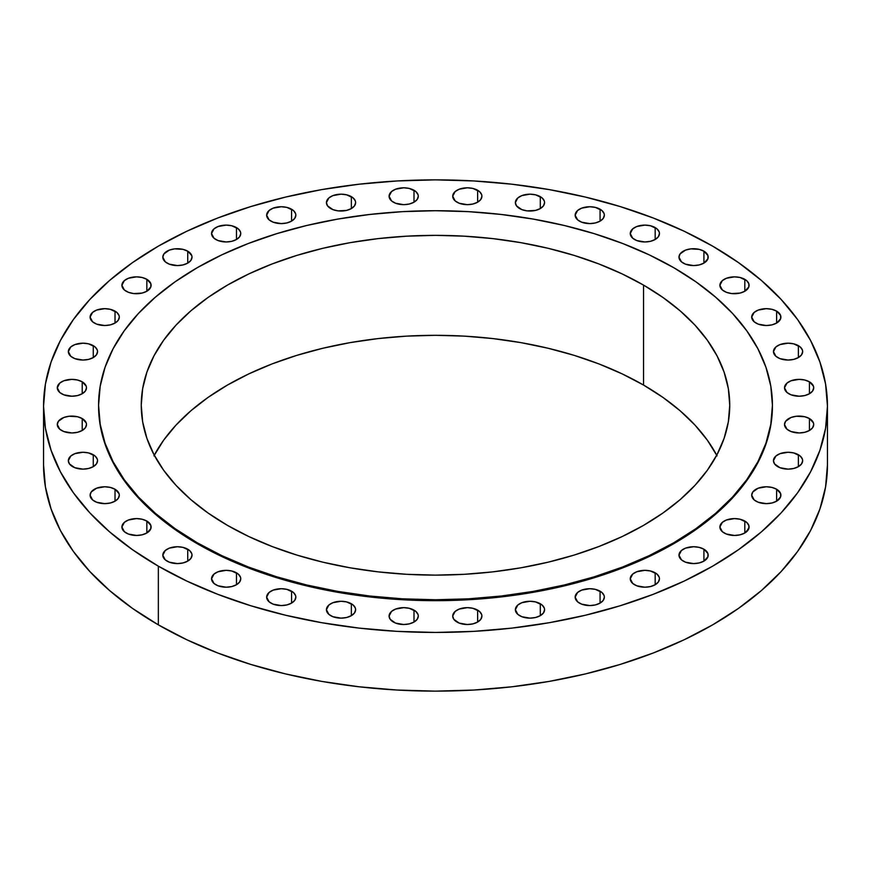 <?xml version="1.0" encoding="UTF-8"?>
<svg xmlns="http://www.w3.org/2000/svg" width="871" height="871" viewBox="0 0 871 871"><rect width="100%" height="100%" fill="white"/><g stroke="black" fill="none" stroke-linecap="round" stroke-linejoin="round"><path stroke-width="1.31" d="M600.075 591.18L600.075 603.102L603.244 600.369L604.354 597.147L604.071 595.492L601.894 592.454L595.339 589.351L589.754 588.709L581.643 590.135L577.615 592.454L575.154 597.147A14.6 8.427 180 0 1 584.169 589.351A14.6 8.427 180 0 1 600.075 591.18A14.6 8.427 180 0 1 604.354 597.147A14.6 8.427 180 0 1 595.339 604.931A14.6 8.427 180 0 1 579.433 603.102A14.6 8.427 180 0 1 575.154 597.147L577.615 601.828L581.643 604.147L589.754 605.574L595.339 604.931L600.075 603.102L600.075 591.18M540.292 603.745L540.292 615.666L543.46 612.934L544.571 609.7L544.288 608.056L542.11 605.018L535.556 601.915L529.971 601.273L521.86 602.699L517.831 605.018L515.371 609.7A14.6 8.427 180 0 1 524.386 601.915A14.6 8.427 180 0 1 540.292 603.745A14.6 8.427 180 0 1 544.571 609.7A14.6 8.427 180 0 1 535.556 617.495A14.6 8.427 180 0 1 519.649 615.666A14.6 8.427 180 0 1 515.371 609.7L517.831 614.393L521.86 616.712L529.971 618.138L535.556 617.495L540.292 615.666L540.292 603.745M477.635 610.125L477.635 622.046L480.803 619.314L481.913 616.08L481.63 614.436L479.453 611.398L472.899 608.296L467.313 607.653L459.202 609.079L455.174 611.398L452.713 616.08A14.6 8.427 180 0 1 461.728 608.296A14.6 8.427 180 0 1 477.635 610.125A14.6 8.427 180 0 1 481.913 616.08A14.6 8.427 180 0 1 472.899 623.876A14.6 8.427 180 0 1 456.992 622.046A14.6 8.427 180 0 1 452.713 616.08L453.824 619.314L459.202 623.092L467.313 624.518L472.899 623.876L477.635 622.046L477.635 610.125M414.008 610.125L414.008 622.046L417.176 619.314L418.287 616.08L418.004 614.436L415.826 611.398L409.272 608.296L403.687 607.653L395.576 609.079L391.547 611.398L389.087 616.08A14.6 8.427 180 0 1 398.101 608.296A14.6 8.427 180 0 1 414.008 610.125A14.6 8.427 180 0 1 418.287 616.08A14.6 8.427 180 0 1 409.272 623.876A14.6 8.427 180 0 1 393.365 622.046A14.6 8.427 180 0 1 389.087 616.08L390.197 619.314L395.576 623.092L403.687 624.518L409.272 623.876L414.008 622.046L414.008 610.125M351.351 603.745L351.351 615.666L354.519 612.934L355.629 609.7L355.346 608.056L353.169 605.018L346.614 601.915L341.029 601.273L332.918 602.699L328.89 605.018L326.429 609.7A14.6 8.427 180 0 1 335.444 601.915A14.6 8.427 180 0 1 351.351 603.745A14.6 8.427 180 0 1 355.629 609.7A14.6 8.427 180 0 1 346.614 617.495A14.6 8.427 180 0 1 330.708 615.666A14.6 8.427 180 0 1 326.429 609.7L328.89 614.393L332.918 616.712L341.029 618.138L346.614 617.495L351.351 615.666L351.351 603.745M291.567 591.18L291.567 603.102L294.736 600.369L295.846 597.147L295.563 595.492L293.385 592.454L286.831 589.351L281.246 588.709L273.135 590.135L269.106 592.454L266.646 597.147A14.6 8.427 180 0 1 275.661 589.351A14.6 8.427 180 0 1 291.567 591.18A14.6 8.427 180 0 1 295.846 597.147A14.6 8.427 180 0 1 286.831 604.931A14.6 8.427 180 0 1 270.925 603.102A14.6 8.427 180 0 1 266.646 597.147L269.106 601.828L273.135 604.147L281.246 605.574L286.831 604.931L291.567 603.102L291.567 591.18M236.466 572.813L236.466 584.735L239.634 582.002L240.744 578.78L240.461 577.135L238.284 574.087L231.73 570.984L226.144 570.342L218.033 571.768L214.005 574.087L211.544 578.78A14.6 8.427 180 0 1 220.559 570.984A14.6 8.427 180 0 1 236.466 572.813A14.6 8.427 180 0 1 240.744 578.78A14.6 8.427 180 0 1 231.73 586.564A14.6 8.427 180 0 1 215.823 584.735A14.6 8.427 180 0 1 211.544 578.78L214.005 583.461L218.033 585.78L226.144 587.206L231.73 586.564L236.466 584.735L236.466 572.813M187.733 549.209L187.733 561.12L190.901 558.387L192.012 555.165L191.729 553.521L189.551 550.483L182.997 547.38L177.412 546.738L169.301 548.153L165.272 550.483L162.812 555.165A14.6 8.427 180 0 1 171.827 547.38A14.6 8.427 180 0 1 187.733 549.209A14.6 8.427 180 0 1 192.012 555.165A14.6 8.427 180 0 1 182.997 562.949A14.6 8.427 180 0 1 167.08 561.12A14.6 8.427 180 0 1 162.812 555.165L165.272 559.846L169.301 562.176L177.412 563.591L182.997 562.949L187.733 561.12L187.733 549.209M146.84 521.065L146.84 532.987L150.835 528.675L150.835 525.376L146.84 521.065L142.104 519.236L136.507 518.593L128.396 520.02L124.368 522.339L121.907 527.02A14.6 8.427 180 0 1 130.922 519.236A14.6 8.427 180 0 1 146.84 521.065A14.6 8.427 180 0 1 151.108 527.02A14.6 8.427 180 0 1 142.104 534.816A14.6 8.427 180 0 1 126.186 532.987A14.6 8.427 180 0 1 121.907 527.02L124.368 531.713L128.396 534.032L136.507 535.458L142.104 534.816L146.84 532.987L146.84 521.065M115.026 489.252L115.026 501.173L118.195 498.441L119.305 495.218L119.022 493.574L115.026 489.252L110.29 487.422L104.705 486.78L96.594 488.206L91.215 491.984L90.105 495.218A14.6 8.427 180 0 1 99.109 487.422A14.6 8.427 180 0 1 115.026 489.252A14.6 8.427 180 0 1 119.305 495.218A14.6 8.427 180 0 1 110.29 503.003A14.6 8.427 180 0 1 94.373 501.173A14.6 8.427 180 0 1 90.105 495.218L92.566 499.9L96.594 502.219L104.705 503.645L110.29 503.003L115.026 501.173L115.026 489.252M93.262 454.738L93.262 466.66L96.431 463.927L97.541 460.694L97.258 459.05L95.081 456.012L88.526 452.909L82.941 452.267L74.83 453.693L70.801 456.012L68.341 460.694A14.6 8.427 180 0 1 77.356 452.909A14.6 8.427 180 0 1 93.262 454.738A14.6 8.427 180 0 1 97.541 460.694A14.6 8.427 180 0 1 88.526 468.489A14.6 8.427 180 0 1 72.62 466.66A14.6 8.427 180 0 1 68.341 460.694L69.451 463.927L74.83 467.705L82.941 469.131L88.526 468.489L93.262 466.66L93.262 454.738M82.212 418.559L82.212 430.481L85.38 427.748L86.49 424.525L86.207 422.881L82.212 418.559L77.475 416.73L69.049 416.251L63.779 417.514L58.401 421.292L57.29 424.525A14.6 8.427 180 0 1 66.305 416.73A14.6 8.427 180 0 1 82.212 418.559A14.6 8.427 180 0 1 86.49 424.525A14.6 8.427 180 0 1 77.475 432.31A14.6 8.427 180 0 1 61.569 430.481A14.6 8.427 180 0 1 57.29 424.525L59.751 429.207L63.779 431.526L71.89 432.952L77.475 432.31L82.212 430.481L82.212 418.559M82.212 381.825L82.212 393.746L85.38 391.014L86.49 387.791L86.207 386.147L82.212 381.825L77.475 380.006L71.89 379.364L63.779 380.779L59.751 383.109L57.29 387.791A14.6 8.427 180 0 1 66.305 380.006A14.6 8.427 180 0 1 82.212 381.825A14.6 8.427 180 0 1 86.49 387.791A14.6 8.427 180 0 1 77.475 395.576A14.6 8.427 180 0 1 61.569 393.746A14.6 8.427 180 0 1 57.29 387.791L59.751 392.473L63.779 394.803L71.89 396.218L77.475 395.576L82.212 393.746L82.212 381.825M93.262 345.656L93.262 357.578L96.431 354.845L97.541 351.612L97.258 349.968L95.081 346.93L88.526 343.827L82.941 343.185L74.83 344.611L70.801 346.93L68.341 351.612A14.6 8.427 180 0 1 77.356 343.827A14.6 8.427 180 0 1 93.262 345.656A14.6 8.427 180 0 1 97.541 351.612A14.6 8.427 180 0 1 88.526 359.407A14.6 8.427 180 0 1 72.62 357.578A14.6 8.427 180 0 1 68.341 351.612L70.801 356.304L74.83 358.623L82.941 360.05L88.526 359.407L93.262 357.578L93.262 345.656M115.026 311.143L115.026 323.054L118.195 320.321L119.305 317.098L119.022 315.454L116.845 312.417L110.29 309.314L104.705 308.672L96.594 310.087L92.566 312.417L90.105 317.098A14.6 8.427 180 0 1 99.109 309.314A14.6 8.427 180 0 1 115.026 311.143A14.6 8.427 180 0 1 119.305 317.098A14.6 8.427 180 0 1 110.29 324.883A14.6 8.427 180 0 1 94.373 323.054A14.6 8.427 180 0 1 90.105 317.098L92.566 321.78L96.594 324.11L104.705 325.525L110.29 324.883L115.026 323.054L115.026 311.143M146.84 279.33L146.84 291.252L150.835 286.929L150.835 283.641L146.84 279.33L142.104 277.501L136.507 276.858L128.396 278.274L124.368 280.604L121.907 285.285A14.6 8.427 180 0 1 130.922 277.501A14.6 8.427 180 0 1 146.84 279.33A14.6 8.427 180 0 1 151.108 285.285A14.6 8.427 180 0 1 142.104 293.07A14.6 8.427 180 0 1 126.186 291.252A14.6 8.427 180 0 1 121.907 285.285L124.368 289.967L128.396 292.297L133.666 293.56L142.104 293.07L146.84 291.252L146.84 279.33M187.733 251.186L187.733 263.107L190.901 260.375L192.012 257.152L191.729 255.508L187.733 251.186L182.997 249.356L174.559 248.877L169.301 250.14L163.922 253.918L162.812 257.152A14.6 8.427 180 0 1 171.827 249.356A14.6 8.427 180 0 1 187.733 251.186A14.6 8.427 180 0 1 192.012 257.152A14.6 8.427 180 0 1 182.997 264.936A14.6 8.427 180 0 1 167.08 263.107A14.6 8.427 180 0 1 162.812 257.152L165.272 261.833L169.301 264.153L177.412 265.579L182.997 264.936L187.733 263.107L187.733 251.186M236.466 227.581L236.466 239.503L239.634 236.76L240.744 233.537L240.461 231.893L238.284 228.855L231.73 225.752L226.144 225.11L218.033 226.525L214.005 228.855L211.544 233.537A14.6 8.427 180 0 1 220.559 225.752A14.6 8.427 180 0 1 236.466 227.581A14.6 8.427 180 0 1 240.744 233.537A14.6 8.427 180 0 1 231.73 241.321A14.6 8.427 180 0 1 215.823 239.503A14.6 8.427 180 0 1 211.544 233.537L214.005 238.219L218.033 240.548L226.144 241.964L231.73 241.321L236.466 239.503L236.466 227.581M291.567 209.214L291.567 221.136L294.736 218.392L295.846 215.17L295.563 213.526L293.385 210.488L286.831 207.385L281.246 206.743L273.135 208.158L269.106 210.488L266.646 215.17A14.6 8.427 180 0 1 275.661 207.385A14.6 8.427 180 0 1 291.567 209.214A14.6 8.427 180 0 1 295.846 215.17A14.6 8.427 180 0 1 286.831 222.954A14.6 8.427 180 0 1 270.925 221.136A14.6 8.427 180 0 1 266.646 215.17L269.106 219.851L273.135 222.181L281.246 223.597L286.831 222.954L291.567 221.136L291.567 209.214M351.351 196.65L351.351 208.572L354.519 205.839L355.629 202.605L355.346 200.961L353.169 197.924L346.614 194.821L341.029 194.179L332.918 195.605L328.89 197.924L326.429 202.605A14.6 8.427 180 0 1 335.444 194.821A14.6 8.427 180 0 1 351.351 196.65A14.6 8.427 180 0 1 355.629 202.605A14.6 8.427 180 0 1 346.614 210.401A14.6 8.427 180 0 1 330.708 208.572A14.6 8.427 180 0 1 326.429 202.605L327.54 205.839L332.918 209.617L338.188 210.88L346.614 210.401L351.351 208.572L351.351 196.65M414.008 190.27L414.008 202.192L417.176 199.459L418.287 196.225L418.004 194.581L415.826 191.544L409.272 188.441L403.687 187.798L395.576 189.225L391.547 191.544L389.087 196.225A14.6 8.427 180 0 1 398.101 188.441A14.6 8.427 180 0 1 414.008 190.27A14.6 8.427 180 0 1 418.287 196.225A14.6 8.427 180 0 1 409.272 204.021A14.6 8.427 180 0 1 393.365 202.192A14.6 8.427 180 0 1 389.087 196.225L391.547 200.918L395.576 203.237L403.687 204.663L409.272 204.021L414.008 202.192L414.008 190.27M477.635 190.27L477.635 202.192L480.803 199.459L481.913 196.225L481.63 194.581L479.453 191.544L472.899 188.441L467.313 187.798L459.202 189.225L455.174 191.544L452.713 196.225A14.6 8.427 180 0 1 461.728 188.441A14.6 8.427 180 0 1 477.635 190.27A14.6 8.427 180 0 1 481.913 196.225A14.6 8.427 180 0 1 472.899 204.021A14.6 8.427 180 0 1 456.992 202.192A14.6 8.427 180 0 1 452.713 196.225L455.174 200.918L459.202 203.237L467.313 204.663L472.899 204.021L477.635 202.192L477.635 190.27M540.292 196.65L540.292 208.572L543.46 205.839L544.571 202.605L544.288 200.961L542.11 197.924L535.556 194.821L529.971 194.179L521.86 195.605L517.831 197.924L515.371 202.605A14.6 8.427 180 0 1 524.386 194.821A14.6 8.427 180 0 1 540.292 196.65A14.6 8.427 180 0 1 544.571 202.605A14.6 8.427 180 0 1 535.556 210.401A14.6 8.427 180 0 1 519.649 208.572A14.6 8.427 180 0 1 515.371 202.605L516.481 205.839L521.86 209.617L527.118 210.88L535.556 210.401L540.292 208.572L540.292 196.65M600.075 209.214L600.075 221.136L603.244 218.392L604.354 215.17L604.071 213.526L601.894 210.488L595.339 207.385L589.754 206.743L581.643 208.158L577.615 210.488L575.154 215.17A14.6 8.427 180 0 1 584.169 207.385A14.6 8.427 180 0 1 600.075 209.214A14.6 8.427 180 0 1 604.354 215.17A14.6 8.427 180 0 1 595.339 222.954A14.6 8.427 180 0 1 579.433 221.136A14.6 8.427 180 0 1 575.154 215.17L577.615 219.851L581.643 222.181L589.754 223.597L595.339 222.954L600.075 221.136L600.075 209.214M655.177 227.581L655.177 239.503L658.345 236.76L659.456 233.537L659.173 231.893L656.995 228.855L650.441 225.752L644.856 225.11L636.745 226.525L632.716 228.855L630.256 233.537A14.6 8.427 180 0 1 639.27 225.752A14.6 8.427 180 0 1 655.177 227.581A14.6 8.427 180 0 1 659.456 233.537A14.6 8.427 180 0 1 650.441 241.321A14.6 8.427 180 0 1 634.534 239.503A14.6 8.427 180 0 1 630.256 233.537L632.716 238.219L636.745 240.548L644.856 241.964L650.441 241.321L655.177 239.503L655.177 227.581M703.92 251.186L703.92 263.107L707.916 258.796L707.916 255.508L703.92 251.186L699.173 249.356L690.747 248.877L685.477 250.14L680.099 253.918L678.988 257.152A14.6 8.427 180 0 1 688.003 249.356A14.6 8.427 180 0 1 703.92 251.186A14.6 8.427 180 0 1 708.188 257.152A14.6 8.427 180 0 1 699.173 264.936A14.6 8.427 180 0 1 683.267 263.107A14.6 8.427 180 0 1 678.988 257.152L681.449 261.833L685.477 264.153L693.588 265.579L699.173 264.936L703.92 263.107L703.92 251.186M744.814 279.33L744.814 291.252L748.81 286.929L748.81 283.641L746.632 280.604L740.078 277.501L734.493 276.858L726.381 278.274L722.353 280.604L719.892 285.285A14.6 8.427 180 0 1 728.896 277.501A14.6 8.427 180 0 1 744.814 279.33A14.6 8.427 180 0 1 749.093 285.285A14.6 8.427 180 0 1 740.078 293.07A14.6 8.427 180 0 1 724.16 291.252A14.6 8.427 180 0 1 719.892 285.285L722.353 289.967L726.381 292.297L731.64 293.56L740.078 293.07L744.814 291.252L744.814 279.33M776.627 311.143L776.627 323.054L780.623 318.742L780.623 315.454L776.627 311.143L771.891 309.314L766.295 308.672L758.184 310.087L754.155 312.417L751.695 317.098A14.6 8.427 180 0 1 760.71 309.314A14.6 8.427 180 0 1 776.627 311.143A14.6 8.427 180 0 1 780.895 317.098A14.6 8.427 180 0 1 771.891 324.883A14.6 8.427 180 0 1 755.974 323.054A14.6 8.427 180 0 1 751.695 317.098L754.155 321.78L758.184 324.11L766.295 325.525L771.891 324.883L776.627 323.054L776.627 311.143M798.38 345.656L798.38 357.578L801.549 354.845L802.659 351.612L802.376 349.968L800.199 346.93L793.644 343.827L788.059 343.185L779.948 344.611L775.919 346.93L773.459 351.612A14.6 8.427 180 0 1 782.474 343.827A14.6 8.427 180 0 1 798.38 345.656A14.6 8.427 180 0 1 802.659 351.612A14.6 8.427 180 0 1 793.644 359.407A14.6 8.427 180 0 1 777.738 357.578A14.6 8.427 180 0 1 773.459 351.612L775.919 356.304L779.948 358.623L788.059 360.05L793.644 359.407L798.38 357.578L798.38 345.656M809.431 381.825L809.431 393.746L812.599 391.014L813.71 387.791L813.427 386.147L809.431 381.825L804.695 380.006L799.11 379.364L790.999 380.779L786.97 383.109L784.51 387.791A14.6 8.427 180 0 1 793.525 380.006A14.6 8.427 180 0 1 809.431 381.825A14.6 8.427 180 0 1 813.71 387.791A14.6 8.427 180 0 1 804.695 395.576A14.6 8.427 180 0 1 788.788 393.746A14.6 8.427 180 0 1 784.51 387.791L786.97 392.473L790.999 394.803L799.11 396.218L804.695 395.576L809.431 393.746L809.431 381.825M809.431 418.559L809.431 430.481L812.599 427.748L813.71 424.525L813.427 422.881L809.431 418.559L804.695 416.73L796.257 416.251L790.999 417.514L785.62 421.292L784.51 424.525A14.6 8.427 180 0 1 793.525 416.73A14.6 8.427 180 0 1 809.431 418.559A14.6 8.427 180 0 1 813.71 424.525A14.6 8.427 180 0 1 804.695 432.31A14.6 8.427 180 0 1 788.788 430.481A14.6 8.427 180 0 1 784.51 424.525L786.97 429.207L790.999 431.526L799.11 432.952L804.695 432.31L809.431 430.481L809.431 418.559M798.38 454.738L798.38 466.66L801.549 463.927L802.659 460.694L802.376 459.05L800.199 456.012L793.644 452.909L788.059 452.267L779.948 453.693L775.919 456.012L773.459 460.694A14.6 8.427 180 0 1 782.474 452.909A14.6 8.427 180 0 1 798.38 454.738A14.6 8.427 180 0 1 802.659 460.694A14.6 8.427 180 0 1 793.644 468.489A14.6 8.427 180 0 1 777.738 466.66A14.6 8.427 180 0 1 773.459 460.694L774.569 463.927L779.948 467.705L788.059 469.131L793.644 468.489L798.38 466.66L798.38 454.738M776.627 489.252L776.627 501.173L780.623 496.862L780.623 493.574L776.627 489.252L771.891 487.422L766.295 486.78L758.184 488.206L752.805 491.984L751.695 495.218A14.6 8.427 180 0 1 760.71 487.422A14.6 8.427 180 0 1 776.627 489.252A14.6 8.427 180 0 1 780.895 495.218A14.6 8.427 180 0 1 771.891 503.003A14.6 8.427 180 0 1 755.974 501.173A14.6 8.427 180 0 1 751.695 495.218L754.155 499.9L758.184 502.219L766.295 503.645L771.891 503.003L776.627 501.173L776.627 489.252M744.814 521.065L744.814 532.987L748.81 528.675L748.81 525.376L746.632 522.339L740.078 519.236L734.493 518.593L726.381 520.02L722.353 522.339L719.892 527.02A14.6 8.427 180 0 1 728.896 519.236A14.6 8.427 180 0 1 744.814 521.065A14.6 8.427 180 0 1 749.093 527.02A14.6 8.427 180 0 1 740.078 534.816A14.6 8.427 180 0 1 724.16 532.987A14.6 8.427 180 0 1 719.892 527.02L722.353 531.713L726.381 534.032L734.493 535.458L740.078 534.816L744.814 532.987L744.814 521.065M655.177 572.813L655.177 584.735L658.345 582.002L659.456 578.78L659.173 577.135L656.995 574.087L650.441 570.984L644.856 570.342L636.745 571.768L632.716 574.087L630.256 578.78A14.6 8.427 180 0 1 639.27 570.984A14.6 8.427 180 0 1 655.177 572.813A14.6 8.427 180 0 1 659.456 578.78A14.6 8.427 180 0 1 650.441 586.564A14.6 8.427 180 0 1 634.534 584.735A14.6 8.427 180 0 1 630.256 578.78L632.716 583.461L636.745 585.78L644.856 587.206L650.441 586.564L655.177 584.735L655.177 572.813M703.92 549.209L703.92 561.12L707.916 556.809L707.916 553.521L703.92 549.209L699.173 547.38L693.588 546.738L685.477 548.153L681.449 550.483L678.988 555.165A14.6 8.427 180 0 1 688.003 547.38A14.6 8.427 180 0 1 703.92 549.209A14.6 8.427 180 0 1 708.188 555.165A14.6 8.427 180 0 1 699.173 562.949A14.6 8.427 180 0 1 683.267 561.12A14.6 8.427 180 0 1 678.988 555.165L681.449 559.846L685.477 562.176L693.588 563.591L699.173 562.949L703.92 561.12L703.92 549.209M197.26 542.785L197.26 543.7A336.925 194.516 0 0 0 564.43 585.867A336.925 194.516 0 0 0 772.425 406.158L770.802 425.222L765.947 444.101L757.912 462.621L746.774 480.596L732.642 497.853L715.635 514.228L695.94 529.557L673.74 543.7L649.243 556.525L622.678 567.892L594.327 577.702L564.43 585.867L533.302 592.302L501.228 596.94L468.522 599.738L435.5 600.674L402.478 599.738L369.772 596.94L337.698 592.302L306.57 585.867L276.673 577.702L248.322 567.892L221.757 556.525L197.26 543.7L197.26 542.785L175.06 528.643L155.365 513.313L138.358 496.938L124.226 479.681L113.088 461.706L105.053 443.187L100.198 424.308L98.575 405.244L100.198 386.169L105.053 367.29L113.088 348.77L124.226 330.806L138.358 313.549L155.365 297.174L175.06 281.834L197.26 267.691L221.757 254.876L248.322 243.499L276.673 233.689L306.57 225.524L337.698 219.1L369.772 214.462L402.478 211.653L435.5 210.717L468.522 211.653L501.228 214.462L533.302 219.1L564.43 225.524L594.327 233.689L622.678 243.499L649.243 254.876L673.74 267.691A336.925 194.516 180 0 1 772.425 405.244A336.925 194.516 180 0 1 564.43 584.953A336.925 194.516 180 0 1 197.26 542.785A336.925 194.516 180 0 1 98.575 405.244A336.925 194.516 180 0 1 306.57 225.524A336.925 194.516 180 0 1 673.74 267.691L695.94 281.834L715.635 297.174L732.642 313.549L746.774 330.806L757.912 348.77L765.947 367.29L770.802 386.169L772.425 405.244L770.802 424.308L765.947 443.187L757.912 461.706L746.774 479.681L732.642 496.938L715.635 513.313L695.94 528.643L673.74 542.785L649.243 555.6L622.678 566.977L594.327 576.787L564.43 584.953L533.302 591.387L501.228 596.025L468.522 598.823L435.5 599.76L402.478 598.823L369.772 596.025L337.698 591.387L306.57 584.953L276.673 576.787L248.322 566.977L221.757 555.6L197.26 542.785M153.927 455.881L163.65 440.182L175.996 425.113L190.847 410.807L208.049 397.416L227.44 385.069L248.834 373.877L272.024 363.936L296.793 355.368L322.901 348.248L350.088 342.63L378.101 338.579L406.659 336.13L435.5 335.313L464.341 336.13L492.899 338.579L520.912 342.63L548.099 348.248L574.207 355.368L598.976 363.936L622.166 373.877L643.56 385.069L643.56 285.111A294.246 169.878 180 0 1 729.746 405.244A294.246 169.878 180 0 1 548.099 562.187A294.246 169.878 180 0 1 227.44 525.365A294.246 169.878 180 0 1 141.254 405.244A294.246 169.878 180 0 1 322.901 248.289A294.246 169.878 180 0 1 643.56 285.111L643.56 385.069A294.246 169.878 0 0 0 154.276 455.217M158.348 566.172L158.348 624.855A391.95 226.286 0 0 0 585.497 673.904A391.95 226.286 0 0 0 827.45 464.842L825.566 487.02L819.916 508.991L810.574 530.537L797.618 551.441L781.167 571.518L761.396 590.56L738.477 608.404L712.652 624.855L684.149 639.771L653.261 653L620.261 664.41L585.497 673.904L549.274 681.394L511.963 686.784L473.922 690.039L435.5 691.139L397.078 690.039L359.037 686.784L321.726 681.394L285.503 673.904L250.739 664.41L217.739 653L186.851 639.771L158.348 624.855L158.348 566.172A391.95 226.286 180 0 1 43.55 406.158A391.95 226.286 180 0 1 285.503 197.096A391.95 226.286 180 0 1 712.652 246.145A391.95 226.286 180 0 1 827.45 406.158A391.95 226.286 180 0 1 585.497 615.22A391.95 226.286 180 0 1 158.348 566.172L132.523 549.71L109.604 531.876L89.833 512.834L73.382 492.757L60.426 471.842L51.084 450.307L45.434 428.336L43.55 406.158L45.434 383.98L51.084 362.009L60.426 340.463L73.382 319.559L89.833 299.482L109.604 280.44L132.523 262.596L158.348 246.145L186.851 231.229L217.739 218L250.739 206.59L285.503 197.096L321.726 189.606L359.037 184.216L397.078 180.961L435.5 179.862L473.922 180.961L511.963 184.216L549.274 189.606L585.497 197.096L620.261 206.59L653.261 218L684.149 231.229L712.652 246.145L738.477 262.596L761.396 280.44L781.167 299.482L797.618 319.559L810.574 340.463L819.916 362.009L825.566 383.98L827.45 406.158L825.566 428.336L819.916 450.307L810.574 471.842L797.618 492.757L781.167 512.834L761.396 531.876L738.477 549.71L712.652 566.172L684.149 581.077L653.261 594.305L620.261 605.726L585.497 615.22L549.274 622.7L511.963 628.1L473.922 631.355L435.5 632.444L397.078 631.355L359.037 628.1L321.726 622.7L285.503 615.22L250.739 605.726L217.739 594.305L186.851 581.077L158.348 566.172M43.55 464.842A391.95 226.286 0 0 0 158.348 624.855L132.523 608.404L109.604 590.56L89.833 571.518L73.382 551.441L60.426 530.537L51.084 508.991L45.434 487.02L43.55 464.842L43.55 406.158M716.724 455.217A294.246 169.878 0 0 0 643.56 385.069L662.951 397.416L680.153 410.807L695.004 425.113L707.35 440.182L717.073 455.881M643.56 285.111L622.166 273.919L598.976 263.989L574.207 255.421L548.099 248.289L520.912 242.671L492.899 238.621L464.341 236.183L435.5 235.355L406.659 236.183L378.101 238.621L350.088 242.671L322.901 248.289L296.793 255.421L272.024 263.989L248.834 273.919L227.44 285.111L208.049 297.468L190.847 310.86L175.996 325.155L163.65 340.234L153.927 355.923L146.916 372.102L142.67 388.586L141.254 405.244L142.67 421.891L146.916 438.385L153.927 454.553L163.65 470.253L175.996 485.321L190.847 499.616L208.049 513.008L227.44 525.365L248.834 536.558L272.024 546.487L296.793 555.056L322.901 562.187L350.088 567.805L378.101 571.855L406.659 574.305L435.5 575.121L464.341 574.305L492.899 571.855L520.912 567.805L548.099 562.187L574.207 555.056L598.976 546.487L622.166 536.558L643.56 525.365L662.951 513.008L680.153 499.616L695.004 485.321L707.35 470.253L717.073 454.553L724.084 438.385L728.33 421.891L729.746 405.244L728.33 388.586L724.084 372.102L717.073 355.923L707.35 340.234L695.004 325.155L680.153 310.86L662.951 297.468L643.56 285.111M98.575 406.158A336.925 194.516 0 0 0 197.26 543.7L175.06 529.557L155.365 514.228L138.358 497.853L124.226 480.596L113.088 462.621L105.053 444.101L100.198 425.222L98.575 405.244M746.207 532.05L749.071 527.467M772.425 405.244L772.425 406.158M827.45 406.158L827.45 464.842"/></g></svg>
